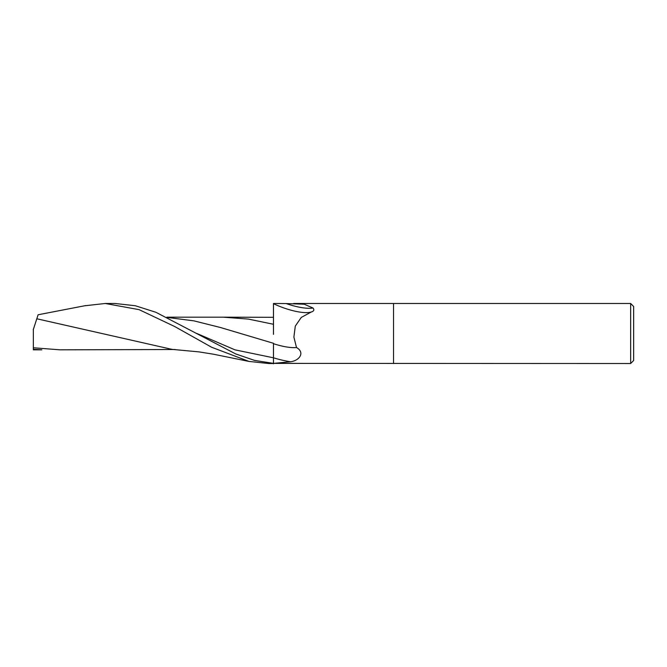 <?xml version="1.0" encoding="UTF-8"?>
<svg xmlns="http://www.w3.org/2000/svg" width="667" height="667" viewBox="0 0 667 667"><rect width="100%" height="100%" fill="white"/><g stroke="black" fill="none" stroke-linecap="round" stroke-linejoin="round"><path stroke-width="1" d="M273.47 334.375L273.47 303.485L286.126 303.552A32.55 9.163 -159.5 0 0 312.981 308.004C314.524 309.855 313.965 311.181 311.314 311.973L301.267 317.425L295.289 326.121L293.889 337.102L296.498 347.515C305.194 352.451 299.625 360.539 290.645 361.764L273.47 363.382L254.552 360.405L235.693 353.927L155.92 312.289L135.343 305.744L115.058 303.485L105.244 303.485L139.111 309.655L174.746 326.555L211.656 347.265L249.016 361.431L268.726 363.515M273.47 303.552L275.438 303.485M630.649 363.515L630.649 303.485L633.65 306.487L633.65 360.513L630.649 363.515L273.47 363.382M293.605 303.485L393.53 303.485L393.53 363.515L393.53 303.485L630.649 303.485M286.126 303.552L304.235 304.219L312.981 308.004M311.998 311.797L311.314 311.973M273.47 303.685A30.999 8.729 -159.5 0 0 309.446 312.406A30.999 8.729 -159.5 0 0 310.739 312.139M273.47 343.697A31.916 8.988 -159.5 0 0 296.498 347.515M84.867 305.761L105.244 303.485M273.47 363.515L268.509 363.515L273.47 363.515M167.417 317.442L193.93 320.86L220.443 327.505L273.47 343.297L273.47 363.815M33.258 329.698L36.81 318.776L172.003 349.366L198.983 351.884L213.24 354.169L249.016 361.431M41.846 349.841L33.35 349.316L33.35 329.114M36.81 318.776L38.111 314.766L36.81 318.776M196.482 333.333L234.976 349.85L273.47 357.804A45.014 12.673 -159.5 0 0 290.645 361.764M33.35 347.774L60.022 349.825L175.179 349.516M166.875 317.175L223.303 317.175L248.382 319.084L273.47 324.279M223.303 317.175L273.47 317.317M85.726 305.569L38.111 314.766M41.704 349.841L33.35 349.85"/></g></svg>
